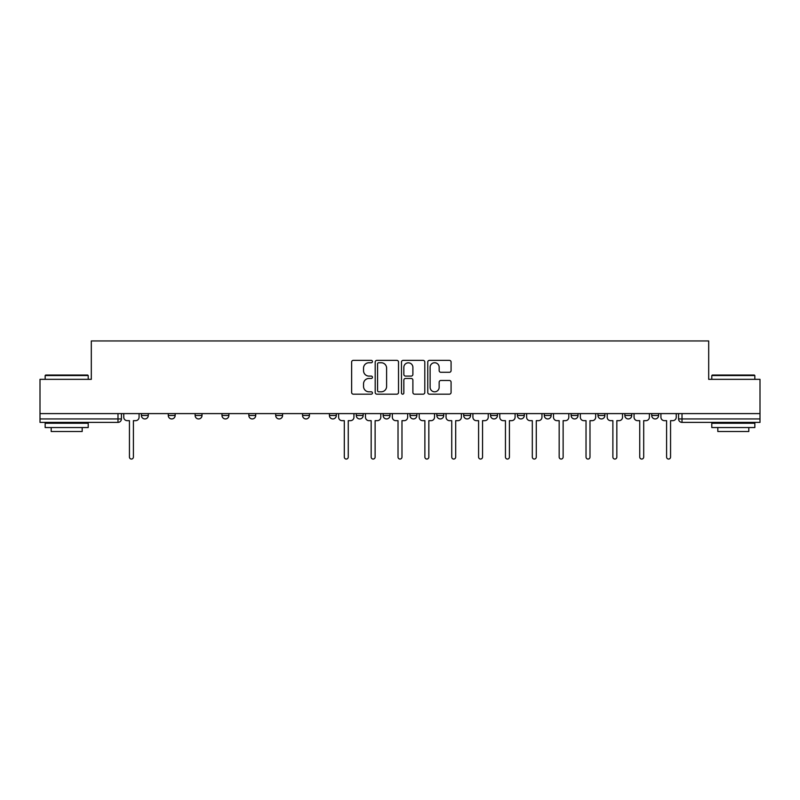 <?xml version="1.0" encoding="UTF-8"?>
<svg xmlns="http://www.w3.org/2000/svg" width="800" height="800" viewBox="0 0 800 800"><rect width="100%" height="100%" fill="white"/><g stroke="black" fill="none" stroke-linecap="round" stroke-linejoin="round"><path stroke-width="1.2" d="M372.45 361.56A1.18 1.18 0 0 0 371.27 360.37L353.32 360.37A1.69 1.69 0 0 0 351.63 362.06L351.63 392.48A1.69 1.69 0 0 0 353.32 394.17L371.27 394.17A1.18 1.18 0 0 0 372.45 392.99A1.18 1.18 0 0 0 371.27 391.81L368.95 391.81A5.41 5.41 0 0 1 363.54 386.4L363.54 383.86A5.41 5.41 0 0 1 368.95 378.46L371.27 378.46A1.18 1.18 0 0 0 372.45 377.27A1.18 1.18 0 0 0 371.27 376.09L368.95 376.09A5.41 5.41 0 0 1 363.54 370.68L363.54 368.15A5.41 5.41 0 0 1 368.95 362.74L371.27 362.74A1.18 1.18 0 0 0 372.45 361.56M597.99 413.6L597.99 415.49L604.88 415.49A3.44 3.44 0 0 1 601.43 418.94A3.44 3.44 0 0 1 597.99 415.49L597.99 413.6M571.13 413.6L571.13 415.49L578.02 415.49A3.44 3.44 0 0 1 574.58 418.94A3.44 3.44 0 0 1 571.13 415.49L571.13 413.6M436.84 413.6L436.84 415.49L443.73 415.49A3.44 3.44 0 0 1 440.29 418.94A3.44 3.44 0 0 1 436.84 415.49L436.84 413.6M356.27 413.6L356.27 415.49L363.16 415.49A3.44 3.44 0 0 1 359.71 418.94A3.44 3.44 0 0 1 356.27 415.49L356.27 413.6M302.55 413.6L302.55 415.49L309.44 415.49A3.44 3.44 0 0 1 306 418.94A3.44 3.44 0 0 1 302.55 415.49L302.55 413.6M275.7 413.6L275.7 415.49L282.58 415.49A3.44 3.44 0 0 1 279.14 418.94A3.44 3.44 0 0 1 275.7 415.49L275.7 413.6M221.98 415.49L221.98 413.6L221.98 415.49A3.44 3.44 0 0 0 225.42 418.94A3.44 3.44 0 0 1 221.98 415.49L228.87 415.49A3.44 3.44 0 0 1 225.42 418.94M168.26 415.49L168.26 413.6L168.26 415.49A3.44 3.44 0 0 0 171.71 418.94A3.44 3.44 0 0 1 168.26 415.49L175.15 415.49A3.44 3.44 0 0 1 171.71 418.94A3.44 3.44 0 0 0 175.15 415.49L175.15 413.6L175.15 415.49M449.39 372.29A1.69 1.69 0 0 0 451.08 370.6L451.08 362.06A1.69 1.69 0 0 0 449.39 360.37L429.45 360.37A1.69 1.69 0 0 0 427.76 362.06L427.76 392.48A1.69 1.69 0 0 0 429.45 394.17L449.39 394.17A1.69 1.69 0 0 0 451.08 392.48L451.08 382.17A1.69 1.69 0 0 0 449.39 380.48L440.85 380.48A1.69 1.69 0 0 0 439.16 382.17L439.16 387.29A4.52 4.52 0 0 1 434.64 391.81A4.52 4.52 0 0 1 430.12 387.29L430.12 367.26A4.52 4.52 0 0 1 434.64 362.74A4.52 4.52 0 0 1 439.16 367.26L439.16 370.6A1.69 1.69 0 0 0 440.85 372.29L449.39 372.29M40 413.6L40 379.34L91.31 379.34L91.31 340.95L708.69 340.95L708.69 379.34L760 379.34L760 413.6L40 413.6L40 418.94L121.43 418.94L121.43 413.6L121.43 418.94A3.44 3.44 0 0 1 117.99 422.38L40 422.38L40 418.94M398.52 362.06A1.69 1.69 0 0 0 396.83 360.37L376.89 360.37A1.69 1.69 0 0 0 375.2 362.06L375.2 392.48A1.69 1.69 0 0 0 376.89 394.17L396.83 394.17A1.69 1.69 0 0 0 398.52 392.48L398.52 362.06M403.17 360.37L423.11 360.37A1.69 1.69 0 0 1 424.8 362.06L424.8 392.48A1.69 1.69 0 0 1 423.11 394.17L414.58 394.17A1.69 1.69 0 0 1 412.89 392.48L412.89 380.15A1.69 1.69 0 0 0 411.2 378.46L405.53 378.46A1.69 1.69 0 0 0 403.84 380.15L403.84 392.99A1.18 1.18 0 0 1 402.66 394.17A1.18 1.18 0 0 1 401.48 392.99L401.48 362.06A1.69 1.69 0 0 1 403.17 360.37M678.57 413.6L678.57 418.94L760 418.94L760 422.38L682.01 422.38A3.44 3.44 0 0 1 678.57 418.94L678.57 413.6M760 413.6L760 418.94M651.71 413.6L651.71 415.49L658.59 415.49L658.59 413.6L658.59 415.49A3.44 3.44 0 0 1 655.15 418.94A3.44 3.44 0 0 1 651.71 415.49A3.44 3.44 0 0 0 655.15 418.94M631.74 415.49L631.74 413.6L631.74 415.49A3.44 3.44 0 0 1 628.29 418.94A3.44 3.44 0 0 1 624.85 415.49L631.74 415.49A3.44 3.44 0 0 1 628.29 418.94M624.85 413.6L624.85 415.49M604.88 413.6L604.88 415.49M578.02 413.6L578.02 415.49M551.16 413.6L551.16 415.49A3.44 3.44 0 0 1 547.72 418.94A3.44 3.44 0 0 1 544.28 415.49L551.16 415.49M544.28 413.6L544.28 415.49M524.3 413.6L524.3 415.49A3.44 3.44 0 0 1 520.86 418.94A3.44 3.44 0 0 1 517.42 415.49L524.3 415.49A3.44 3.44 0 0 1 520.86 418.94M517.42 413.6L517.42 415.49M497.45 413.6L497.45 415.49A3.44 3.44 0 0 1 494 418.94A3.44 3.44 0 0 1 490.56 415.49L497.45 415.49M490.56 413.6L490.56 415.49M470.59 413.6L470.59 415.49A3.44 3.44 0 0 1 467.14 418.94A3.44 3.44 0 0 1 463.7 415.49A3.44 3.44 0 0 0 467.14 418.94M463.7 413.6L463.7 415.49L470.59 415.49M443.73 413.6L443.73 415.49A3.44 3.44 0 0 1 440.29 418.94M416.87 413.6L416.87 415.49A3.44 3.44 0 0 1 413.43 418.94A3.44 3.44 0 0 1 409.99 415.49L416.87 415.49M409.99 413.6L409.99 415.49M390.01 413.6L390.01 415.49A3.44 3.44 0 0 1 386.57 418.94A3.44 3.44 0 0 1 383.13 415.49L390.01 415.49L390.01 413.6M383.13 413.6L383.13 415.49M363.16 413.6L363.16 415.49M336.3 413.6L336.3 415.49A3.44 3.44 0 0 1 332.86 418.94A3.44 3.44 0 0 1 329.41 415.49L336.3 415.49L336.3 413.6M329.41 413.6L329.41 415.49M309.44 415.49L309.44 413.6L309.44 415.49A3.44 3.44 0 0 1 306 418.94M282.58 415.49L282.58 413.6L282.58 415.49A3.44 3.44 0 0 1 279.14 418.94M255.72 413.6L255.72 415.49A3.44 3.44 0 0 1 252.28 418.94A3.44 3.44 0 0 1 248.84 415.49A3.44 3.44 0 0 0 252.28 418.94A3.44 3.44 0 0 0 255.72 415.49L255.72 413.6M248.84 413.6L248.84 415.49L255.72 415.49M228.87 413.6L228.87 415.49M202.01 413.6L202.01 415.49A3.44 3.44 0 0 1 198.57 418.94A3.44 3.44 0 0 1 195.12 415.49L202.01 415.49M195.12 413.6L195.12 415.49M148.29 413.6L148.29 415.49A3.44 3.44 0 0 1 144.85 418.94A3.44 3.44 0 0 1 141.41 415.49A3.44 3.44 0 0 0 144.85 418.94A3.44 3.44 0 0 0 148.29 415.49L148.29 413.6M141.41 413.6L141.41 415.49L148.29 415.49M378.75 362.74A1.18 1.18 0 0 0 377.57 363.92L377.57 390.62A1.18 1.18 0 0 0 378.75 391.81L381.2 391.81A5.41 5.41 0 0 0 386.61 386.4L386.61 368.15A5.41 5.41 0 0 0 381.2 362.74L378.75 362.74M412.89 367.35A4.52 4.52 0 0 0 408.37 362.83A4.52 4.52 0 0 0 403.84 367.35L403.84 374.4A1.69 1.69 0 0 0 405.53 376.09L411.2 376.09A1.69 1.69 0 0 0 412.89 374.4L412.89 367.35M123.76 413.6L123.76 417.22A3.44 3.44 0 0 0 127.2 420.66L129.44 420.66L129.44 457.07A1.98 1.98 0 0 0 131.42 459.05A1.98 1.98 0 0 0 133.4 457.07L133.4 420.66L135.64 420.66A3.44 3.44 0 0 0 139.08 417.22L139.08 413.6M45.16 375.55L45.68 375.04L87.69 375.04L88.21 375.55L45.16 375.55L45.16 379.34M88.21 427.55L45.16 427.55L45.16 423.24L88.21 423.24L88.21 427.55M82.18 427.55L82.18 431.51L51.19 431.51L51.19 427.55M711.79 375.55L712.31 375.04L754.32 375.04L754.84 375.55L711.79 375.55L711.79 379.34M754.84 427.55L711.79 427.55L711.79 423.24L754.84 423.24L754.84 427.55M748.81 427.55L748.81 431.51L717.82 431.51L717.82 427.55M338.62 413.6L338.62 417.22A3.44 3.44 0 0 0 342.07 420.66L344.3 420.66L344.3 457.07A1.98 1.98 0 0 0 346.28 459.05A1.98 1.98 0 0 0 348.26 457.07L348.26 420.66L350.5 420.66A3.44 3.44 0 0 0 353.95 417.22L353.95 413.6M365.48 413.6L365.48 417.22A3.44 3.44 0 0 0 368.92 420.66L371.16 420.66L371.16 457.07A1.98 1.98 0 0 0 373.14 459.05A1.98 1.98 0 0 0 375.12 457.07L375.12 420.66L377.36 420.66A3.44 3.44 0 0 0 380.8 417.22L380.8 413.6M392.34 413.6L392.34 417.22A3.44 3.44 0 0 0 395.78 420.66L398.02 420.66L398.02 457.07A1.98 1.98 0 0 0 400 459.05A1.98 1.98 0 0 0 401.98 457.07L401.98 420.66L404.22 420.66A3.44 3.44 0 0 0 407.66 417.22L407.66 413.6M419.2 413.6L419.2 417.22A3.44 3.44 0 0 0 422.64 420.66L424.88 420.66L424.88 457.07A1.98 1.98 0 0 0 426.86 459.05A1.98 1.98 0 0 0 428.84 457.07L428.84 420.66L431.08 420.66A3.44 3.44 0 0 0 434.52 417.22L434.52 413.6M446.05 413.6L446.05 417.22A3.44 3.44 0 0 0 449.5 420.66L451.74 420.66L451.74 457.07A1.98 1.98 0 0 0 453.72 459.05A1.98 1.98 0 0 0 455.7 457.07L455.7 420.66L457.93 420.66A3.44 3.44 0 0 0 461.38 417.22L461.38 413.6M472.91 413.6L472.91 417.22A3.44 3.44 0 0 0 476.36 420.66L478.59 420.66L478.59 457.07A1.98 1.98 0 0 0 480.57 459.05A1.98 1.98 0 0 0 482.55 457.07L482.55 420.66L484.79 420.66A3.44 3.44 0 0 0 488.24 417.22L488.24 413.6M499.77 413.6L499.77 417.22A3.44 3.44 0 0 0 503.21 420.66L505.45 420.66L505.45 457.07A1.98 1.98 0 0 0 507.43 459.05A1.98 1.98 0 0 0 509.41 457.07L509.41 420.66L511.65 420.66A3.44 3.44 0 0 0 515.09 417.22L515.09 413.6M526.63 413.6L526.63 417.22A3.44 3.44 0 0 0 530.07 420.66L532.31 420.66L532.31 457.07A1.98 1.98 0 0 0 534.29 459.05A1.98 1.98 0 0 0 536.27 457.07L536.27 420.66L538.51 420.66A3.44 3.44 0 0 0 541.95 417.22L541.95 413.6M553.49 413.6L553.49 417.22A3.44 3.44 0 0 0 556.93 420.66L559.17 420.66L559.17 457.07A1.98 1.98 0 0 0 561.15 459.05A1.98 1.98 0 0 0 563.13 457.07L563.13 420.66L565.37 420.66A3.44 3.44 0 0 0 568.81 417.22L568.81 413.6M580.34 413.6L580.34 417.22A3.44 3.44 0 0 0 583.79 420.66L586.03 420.66L586.03 457.07A1.98 1.98 0 0 0 588.01 459.05A1.98 1.98 0 0 0 589.99 457.07L589.99 420.66L592.22 420.66A3.44 3.44 0 0 0 595.67 417.22L595.67 413.6M607.2 413.6L607.2 417.22A3.44 3.44 0 0 0 610.65 420.66L612.88 420.66L612.88 457.07A1.98 1.98 0 0 0 614.86 459.05A1.98 1.98 0 0 0 616.84 457.07L616.84 420.66L619.08 420.66A3.44 3.44 0 0 0 622.53 417.22L622.53 413.6M634.06 413.6L634.06 417.22A3.44 3.44 0 0 0 637.5 420.66L639.74 420.66L639.74 457.07A1.98 1.98 0 0 0 641.72 459.05A1.98 1.98 0 0 0 643.7 457.07L643.7 420.66L645.94 420.66A3.44 3.44 0 0 0 649.38 417.22L649.38 413.6M660.92 413.6L660.92 417.22A3.44 3.44 0 0 0 664.36 420.66L666.6 420.66L666.6 457.07A1.98 1.98 0 0 0 668.58 459.05A1.98 1.98 0 0 0 670.56 457.07L670.56 420.66L672.8 420.66A3.44 3.44 0 0 0 676.24 417.22L676.24 413.6M117.99 413.6L117.99 422.38M682.01 413.6L682.01 422.38M88.21 379.34L88.21 375.55M78.39 423.24L78.39 422.38M54.98 423.24L54.98 422.38M754.84 379.34L754.84 375.55M745.02 423.24L745.02 422.38M721.61 423.24L721.61 422.38"/></g></svg>
